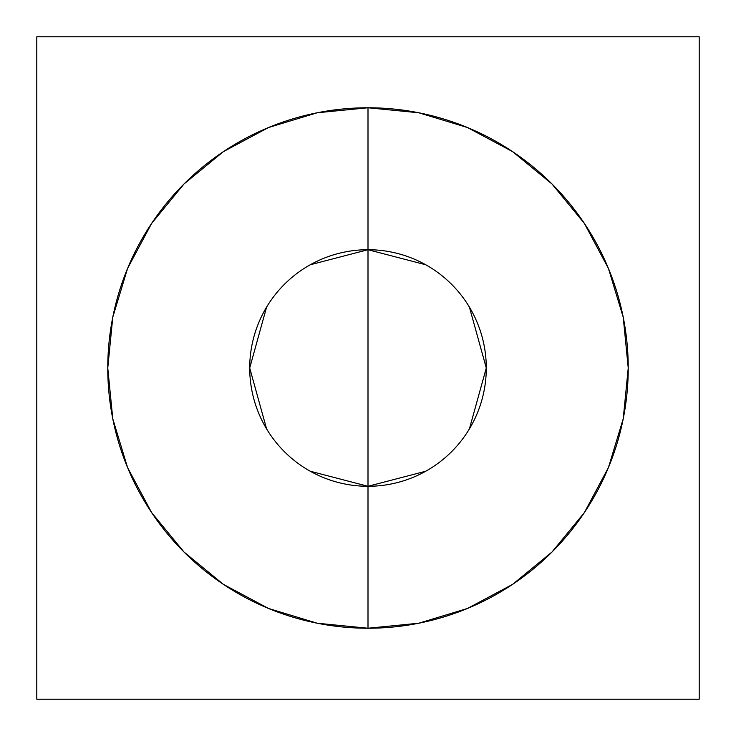 <?xml version="1.0" encoding="UTF-8"?>
<svg xmlns="http://www.w3.org/2000/svg" width="736" height="736" viewBox="0 0 736 736"><rect width="100%" height="100%" fill="white"/><g stroke="black" fill="none" stroke-linecap="round" stroke-linejoin="round"><path stroke-width="1.1" d="M310.298 264.748L368 249.716L368 486.284L310.298 471.252M266.598 428.904L249.716 368L266.598 307.096M425.702 471.252L368 486.284A118.284 118.284 0 0 1 249.716 368A118.284 118.284 0 0 1 368 249.716A118.284 118.284 0 0 0 249.716 368A118.284 118.284 0 0 0 368 486.284L368 628.231A260.231 260.231 0 0 1 107.769 368A260.231 260.231 0 0 1 368 107.769L368 249.716L368 107.769L418.766 112.774L467.581 127.576L512.578 151.625L552.009 183.991L584.375 223.422L608.424 268.419L623.226 317.234L628.231 368L623.226 418.766L608.424 467.581L584.375 512.578L552.009 552.009L512.578 584.375L467.581 608.424L418.766 623.226L368 628.231L317.234 623.226L268.419 608.424L223.422 584.375L183.991 552.009L151.625 512.578L127.576 467.581L112.774 418.766L107.769 368L112.774 317.234L127.576 268.419L151.625 223.422L183.991 183.991L223.422 151.625L268.419 127.576L317.234 112.774L368 107.769A260.231 260.231 0 0 1 628.231 368A260.231 260.231 0 0 1 368 628.231L368 486.284A118.284 118.284 0 0 0 486.284 368A118.284 118.284 0 0 0 368 249.716A118.284 118.284 0 0 1 486.284 368A118.284 118.284 0 0 1 368 486.284L368 249.716L425.702 264.748M699.2 699.2L699.2 36.8L36.8 36.8L36.8 699.2L699.2 699.2L699.2 36.8L36.8 36.8L36.8 699.2L699.2 699.2M469.402 307.096L486.284 368L469.402 428.904"/></g></svg>
